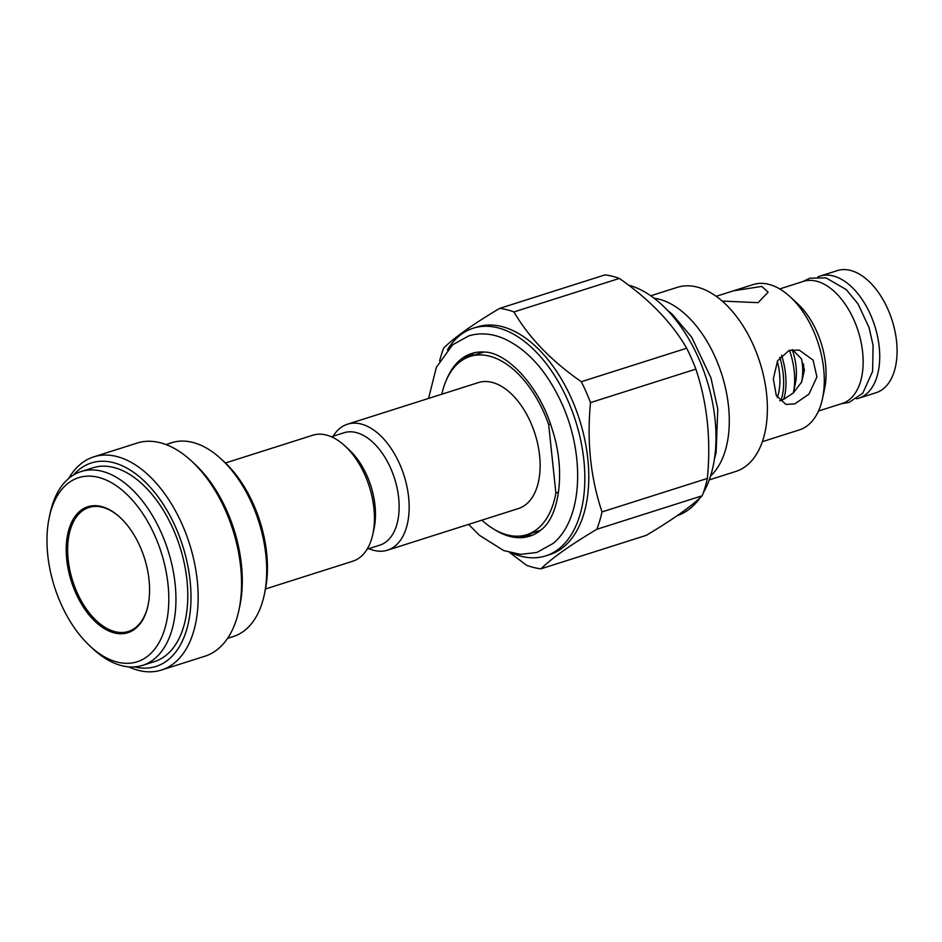 <?xml version="1.0" encoding="UTF-8"?>
<svg xmlns="http://www.w3.org/2000/svg" width="942" height="942" viewBox="0 0 942 942"><rect width="100%" height="100%" fill="white"/><g stroke="black" fill="none" stroke-linecap="round" stroke-linejoin="round"><path stroke-width="1.41" d="M819.929 276.136L837.285 270.625A64.056 37.174 72.4 0 1 850.249 270.366A64.056 37.174 72.4 0 1 894.9 330.925A64.056 37.174 72.4 0 1 876.095 392.708L858.739 398.231A64.056 37.174 -107.6 0 0 879.216 346.986A64.056 37.174 -107.6 0 0 819.929 276.136A64.056 37.174 -107.6 0 0 817.809 276.936M856.549 398.796A64.056 37.174 -107.6 0 0 858.739 398.231M779.682 288.935L803.349 281.411A64.056 37.174 72.4 0 1 862.637 352.249A64.056 37.174 72.4 0 1 842.172 403.494L818.504 411.018M822.472 398.666L824.544 389.034A64.056 37.174 -107.6 0 0 797.321 303.395L790.067 296.718A76.255 44.262 72.4 0 1 822.472 398.666A76.255 44.262 72.4 0 1 799.311 429.929L762.384 441.668M716.179 296.318L753.105 284.578A76.255 44.262 72.4 0 1 768.542 284.284A76.255 44.262 72.4 0 1 790.067 296.718M733.606 290.784L761.831 286.415L768.13 292.197L758.074 302.665L722.184 301.075M789.161 350.377L799.252 350.13L813.064 360.056L816.926 376.941L808.978 394.121L794.789 403.894L785.922 404.436L776.29 395.51L773.335 378.802L777.586 360.786L789.161 350.377M789.502 350.271A55.919 32.452 72.4 0 1 793.329 392.955L795.354 383.535A43.98 25.528 -107.6 0 0 792.257 349.694M792.469 349.67L801.277 358.631L804.444 369.959L801.666 382.052L793.329 392.955L783.756 399.302A55.919 32.452 -107.6 0 0 781.554 355.193M781.095 400.338A54.742 31.781 -107.6 0 0 779.764 357.312M783.756 399.302L779.717 400.75M777.315 361.316A48.807 28.331 72.4 0 1 777.315 397.5M801.63 359.255A43.98 25.528 72.4 0 1 801.666 381.522L802.796 376.258A37.315 21.654 -107.6 0 0 803.585 364.095M801.666 381.522A43.98 25.528 72.4 0 1 801.442 382.511M650.745 295.788L677.227 287.369A96.59 56.061 72.4 0 1 696.774 286.98A96.59 56.061 72.4 0 1 764.103 378.295A96.59 56.061 72.4 0 1 735.749 471.471L709.267 479.89M710.609 475.934A96.59 56.061 -107.6 0 0 722.891 378.06A96.59 56.061 -107.6 0 0 658.67 299.097A96.59 56.061 -107.6 0 0 654.113 298.237M628.514 285.12A120.988 70.226 72.4 0 1 704.074 371.843A120.988 70.226 72.4 0 1 703.344 492.713M700.142 497.717A120.988 70.226 72.4 0 1 677.216 515.674M686.683 348.222L581.32 381.722C551.341 360.904 528.898 337.636 513.967 311.932A134.718 78.198 -107.6 0 0 506.737 309.694A134.718 78.198 -107.6 0 0 499.601 308.399L604.976 274.899A134.718 78.198 72.4 0 1 612.112 276.194A134.718 78.198 72.4 0 1 619.341 278.432C649.321 299.25 671.764 322.517 686.683 348.222A134.718 78.198 72.4 0 1 695.879 369.111C707.277 403.152 711.104 439.596 707.371 478.43A134.718 78.198 72.4 0 1 702.202 495.786C691.169 506.537 672.553 519.713 646.342 535.327L540.967 568.827C552 558.064 570.616 544.888 596.828 529.286A134.718 78.198 -107.6 0 0 601.997 511.93C590.599 477.9 586.772 441.457 590.504 402.611L695.879 369.111M509.646 552.542L526.602 565.294A134.718 78.198 -107.6 0 0 533.843 567.531A134.718 78.198 -107.6 0 0 540.967 568.827M499.601 308.399C473.461 323.966 454.845 337.142 443.753 347.939A134.718 78.198 -107.6 0 0 439.631 360.821M513.967 311.932L619.341 278.432M590.504 402.611A134.718 78.198 -107.6 0 0 581.32 381.722M473.32 328.181L477.264 326.933A119.469 69.343 72.4 0 1 501.438 326.462A119.469 69.343 72.4 0 1 584.723 439.396A119.469 69.343 72.4 0 1 549.645 554.638L545.701 555.886A119.469 69.343 -107.6 0 0 580.778 440.644A119.469 69.343 -107.6 0 0 497.494 327.71A119.469 69.343 -107.6 0 0 473.32 328.181A119.469 69.343 -107.6 0 0 447.415 349.871M512.036 553.142A119.469 69.343 -107.6 0 0 521.527 556.357A119.469 69.343 -107.6 0 0 545.701 555.886M541.25 529.769A95.825 55.625 72.4 0 1 540.767 530.169A95.825 55.625 72.4 0 1 529.757 536.151A95.825 55.625 72.4 0 1 493.997 529.239M446.484 379.803A95.825 55.625 72.4 0 1 460.026 360.044A95.825 55.625 72.4 0 1 471.695 353.509A95.825 55.625 72.4 0 1 484.129 352.037C506.878 352.061 539.613 386.102 552.271 429.528C566.071 471.306 559.195 516.263 541.32 529.698L540.767 530.169M473.791 352.92A95.825 55.625 -107.6 0 0 464.842 358.172A95.825 55.625 -107.6 0 0 464.182 358.725A95.825 55.625 -107.6 0 0 463.287 359.514M519.419 536.104A95.825 55.625 -107.6 0 0 521.468 536.292A95.825 55.625 -107.6 0 0 531.818 535.421M531.347 535.539A96.59 56.061 72.4 0 1 524.258 535.386M467.644 357.312A96.59 56.061 72.4 0 1 473.343 353.097M525.86 534.974A96.59 56.061 -107.6 0 0 532.583 535.115M540.943 530.016A93.541 54.295 72.4 0 1 537.847 531.182L526.802 534.691A93.541 54.295 -107.6 0 0 555.874 493.019L558.547 492.16M550.434 423.959L548.668 424.512A93.541 54.295 -107.6 0 0 489.051 356.041A93.541 54.295 -107.6 0 0 470.129 356.406L481.174 352.897A93.541 54.295 72.4 0 1 484.365 352.061M474.603 352.732A96.59 56.061 -107.6 0 0 469.187 356.724M470.129 356.406A93.541 54.295 -107.6 0 0 441.822 394.203M548.668 424.512L555.874 493.019M481.868 520.172A93.541 54.295 -107.6 0 0 526.802 534.691M347.457 424.206L478.442 382.57A66.093 38.363 72.4 0 1 491.818 382.311A66.093 38.363 72.4 0 1 537.882 444.777A66.093 38.363 72.4 0 1 518.489 508.527L387.503 550.175A66.093 38.363 -107.6 0 0 406.909 486.425A66.093 38.363 -107.6 0 0 360.833 423.947A66.093 38.363 -107.6 0 0 347.457 424.206A66.093 38.363 -107.6 0 0 333.115 436.24M368.852 548.633A66.093 38.363 -107.6 0 0 374.127 550.434A66.093 38.363 -107.6 0 0 387.503 550.175M331.396 436.782L344.089 432.743A58.969 34.23 72.4 0 1 356.029 432.508A58.969 34.23 72.4 0 1 397.135 488.262A58.969 34.23 72.4 0 1 379.826 545.147L367.133 549.186M372.867 534.114L374.068 528.497A58.969 34.23 -107.6 0 0 349.011 449.664L344.772 445.766A66.093 38.363 72.4 0 1 372.867 534.114A66.093 38.363 72.4 0 1 352.791 561.208L265.503 588.962M225.456 462.993L312.744 435.239A66.093 38.363 72.4 0 1 326.12 434.98A66.093 38.363 72.4 0 1 344.772 445.766M165.98 444.565L171.762 442.716A101.677 59.016 72.4 0 1 221.052 458.907L224.078 461.686A96.59 56.061 72.4 0 1 267.304 573.454A96.59 56.061 72.4 0 1 265.126 590.822L264.266 594.838A101.677 59.016 72.4 0 1 233.38 636.509L227.587 638.358M221.052 458.907A101.677 59.016 72.4 0 1 266.562 576.551A101.677 59.016 72.4 0 1 264.266 594.838M93.729 456.858L137.12 443.07A111.839 64.916 72.4 0 1 191.344 460.873L194.358 463.652A106.764 61.96 72.4 0 1 242.141 587.184A106.764 61.96 72.4 0 1 239.727 606.377L238.868 610.392A111.839 64.916 72.4 0 1 204.897 656.233L161.494 670.033A111.839 64.916 -107.6 0 0 197.997 604.081A111.839 64.916 -107.6 0 0 165.533 494.915A111.839 64.916 -107.6 0 0 93.729 456.858A111.839 64.916 -107.6 0 0 68.731 478.442M191.344 460.873A111.839 64.916 72.4 0 1 241.399 590.281A111.839 64.916 72.4 0 1 238.868 610.392M128.63 666.854A111.839 64.916 -107.6 0 0 161.494 670.033M134.565 666.901A106.764 61.96 -107.6 0 0 190.849 603.481A106.764 61.96 -107.6 0 0 149.79 486.72A106.764 61.96 -107.6 0 0 73.547 474.968M81.024 471.565L92.858 467.809A101.677 59.016 72.4 0 1 158.15 502.404A101.677 59.016 72.4 0 1 187.658 601.632A101.677 59.016 72.4 0 1 154.476 661.602L142.631 665.358A101.677 59.016 -107.6 0 0 175.813 605.4A101.677 59.016 -107.6 0 0 146.304 506.16A101.677 59.016 -107.6 0 0 81.024 471.565A101.677 59.016 -107.6 0 0 50.138 513.249L49.278 517.264A96.59 56.061 -107.6 0 0 47.1 534.632A96.59 56.061 -107.6 0 0 90.326 646.389A96.59 56.061 -107.6 0 0 168.677 604.811A96.59 56.061 -107.6 0 0 118.245 487.108A96.59 56.061 -107.6 0 0 49.278 517.264M90.326 646.389L93.352 649.168A101.677 59.016 -107.6 0 0 142.631 665.358M110.614 510.34A66.093 38.363 72.4 0 1 119.893 517.252A66.093 38.363 72.4 0 1 147.988 605.612A66.093 38.363 72.4 0 1 105.151 629.091A66.093 38.363 72.4 0 1 66.293 545.712A66.093 38.363 72.4 0 1 110.614 510.34M120.199 517.535A65.069 37.774 -107.6 0 0 111.368 511A65.069 37.774 -107.6 0 0 67.73 545.83A65.069 37.774 -107.6 0 0 105.987 627.925A65.069 37.774 -107.6 0 0 148.071 605.211M707.371 478.43L601.997 511.93M596.828 529.286L702.202 495.786M841.547 403.694L848.966 402.458L862.766 393.226L872.598 371.431L873.069 345.384L869.089 327.663L858.021 303.913L846.269 289.594L825.981 277.878L809.979 278.184L802.737 281.599M667.077 309.894L672.152 314.169L691.652 337.154L710.939 377.824L717.78 409.122L716.108 452.655L714.46 458.942M428.563 398.431L436.358 367.356L452.584 344.831L468.775 335.87C479.49 332.703 490.547 333.338 501.945 337.789C525.448 347.822 544.723 368.298 559.807 399.243C585.241 451.183 583.922 518.43 553.025 543.499L536.834 552.471L520.502 554.367L503.652 550.552L479.337 535.233L468.61 524.388M464.842 358.172L463.323 359.491M519.478 536.104L521.468 536.292"/></g></svg>
